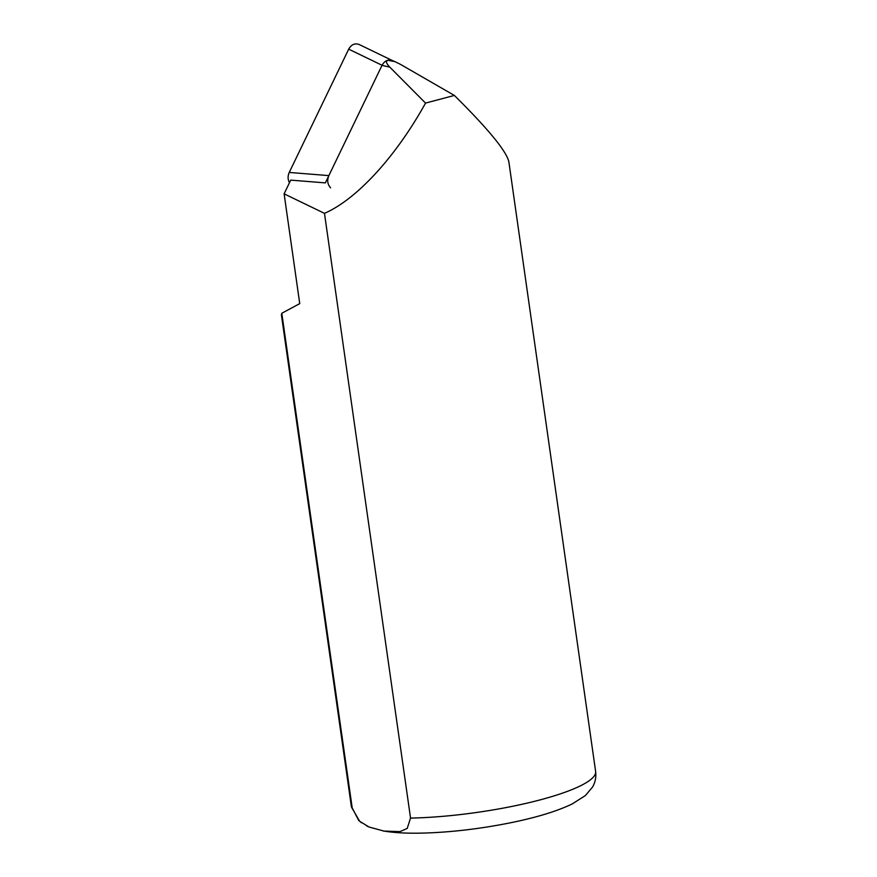 <?xml version="1.0" encoding="UTF-8"?>
<svg xmlns="http://www.w3.org/2000/svg" width="877" height="877" viewBox="0 0 877 877"><rect width="100%" height="100%" fill="white"/><g stroke="black" fill="none" stroke-linecap="round" stroke-linejoin="round"><path stroke-width="1.32" d="M289.465 182.745C287.733 179.478 287.656 176.047 289.246 172.44L348.695 49.156C351.381 44.475 354.889 42.929 359.241 44.53M289.246 172.44L328.864 175.608L382.054 65.282L348.695 49.156M328.864 175.608C326.924 180.355 327.505 184.433 330.607 187.842M392.6 60.666C388.259 59.066 384.74 60.601 382.054 65.282M425.542 103.091L389.816 67.156C386.242 63.396 385.573 61.105 387.798 60.272L395.067 61.686L400.427 64.339L454.374 95.44L425.542 103.091C395.845 156.709 356.753 199.353 324.479 213.352L410.546 818.088L407.213 828.425L400 831.615L383.94 831.067L369.02 827.022L359.636 821.245L352.28 808.495L281.802 313.264L281.396 314.821L351.326 806.226A123.372 23.832 171.9 0 0 352.28 808.495M410.546 818.088A123.372 23.832 171.9 0 0 535.102 801.183A123.372 23.832 171.9 0 0 595.626 771.453L508.868 161.861C506.511 151.25 488.346 129.105 454.374 95.44M389.816 67.156L382.021 65.358L325.356 182.887L290.725 180.125L284.115 193.839L299.737 303.617L281.802 313.264M324.479 213.352L284.115 193.839M392.797 60.754L359.427 44.628M395.067 61.686L392.26 60.546M595.626 771.453C596.305 777.143 595.275 782.35 592.523 787.086L585.376 795.571L572.232 803.935C556.785 811.357 535.726 817.737 509.066 823.075C478.217 829.16 448.717 832.514 420.565 833.15C406.457 833.413 394.387 832.744 384.345 831.144L382.909 830.892M367.627 826.397L366.729 825.959M361.576 822.845L358.704 820.412L351.326 806.226"/></g></svg>
